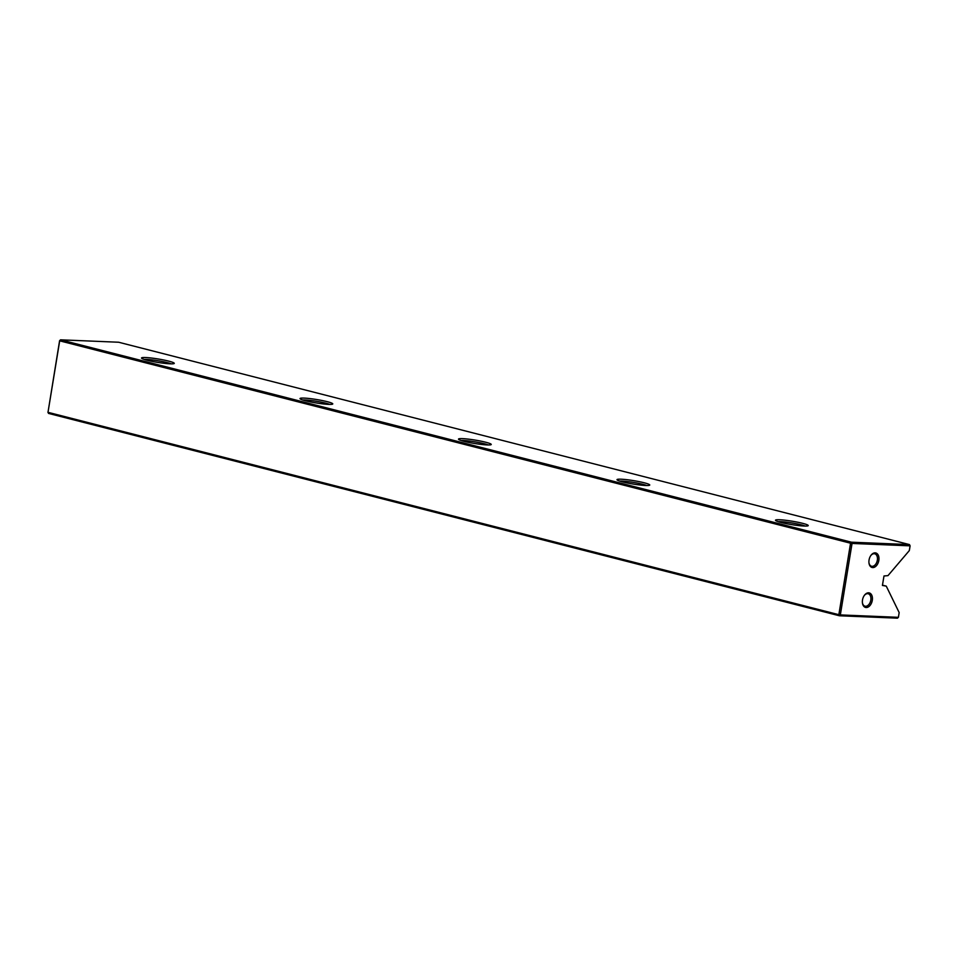 <?xml version="1.0" encoding="UTF-8"?>
<svg xmlns="http://www.w3.org/2000/svg" width="958" height="958" viewBox="0 0 958 958"><rect width="100%" height="100%" fill="white"/><g stroke="black" fill="none" stroke-linecap="round" stroke-linejoin="round"><path stroke-width="1.44" d="M898.4 617.323L899.167 612.581L886.258 586.128L882.426 585.446L883.983 575.986L887.982 575.626L909.322 550.587L910.1 545.844L852.045 543.437L840.334 614.916L898.4 617.323L897.43 618.173L839.376 615.766L48.523 413.413L47.996 412.323L838.849 614.689L850.548 543.21L59.695 340.844L47.996 412.323L59.6 340.677L60.57 339.827L851.423 542.192L909.477 544.587L118.624 342.234L60.57 339.827L59.6 340.677M864.248 595.529A6.431 4.143 -75.6 0 1 867.637 593.661A6.431 4.143 -75.6 0 1 868.199 593.744A6.431 4.143 -75.6 0 1 870.726 600.57A6.431 4.143 -75.6 0 1 865.577 606.27A6.431 4.143 -75.6 0 1 865.014 606.186A6.431 4.143 -75.6 0 1 862.404 602.714M866.2 607.528A7.496 4.838 104.4 0 0 872.295 600.367A7.496 4.838 104.4 0 0 868.607 592.81A7.496 4.838 104.4 0 0 864.439 595.265A7.496 4.838 104.4 0 0 862.451 603.037A7.496 4.838 104.4 0 0 866.2 607.528M870.786 555.592A6.431 4.143 -75.6 0 1 874.187 553.712A6.431 4.143 -75.6 0 1 874.738 553.796A6.431 4.143 -75.6 0 1 877.265 560.622A6.431 4.143 -75.6 0 1 872.115 566.322A6.431 4.143 -75.6 0 1 871.552 566.25A6.431 4.143 -75.6 0 1 868.954 562.777M872.738 567.579A7.496 4.838 104.4 0 0 878.833 560.43A7.496 4.838 104.4 0 0 875.145 552.862A7.496 4.838 104.4 0 0 870.978 555.329A7.496 4.838 104.4 0 0 868.99 563.088A7.496 4.838 104.4 0 0 872.738 567.579M804.145 526.038A16.597 1.724 -170.7 0 1 786.734 523.727A16.597 1.724 -170.7 0 1 775.537 520.41A16.597 1.724 -170.7 0 1 779.572 519.751A16.597 1.724 -170.7 0 1 798.577 522.397A16.597 1.724 -170.7 0 1 808.121 525.738A16.597 1.724 -170.7 0 1 804.145 526.038M805.235 526.074A14.993 1.557 9.3 0 0 780.507 521.631A14.993 1.557 9.3 0 0 778.171 521.643M645.656 485.49A16.597 1.724 -170.7 0 1 628.244 483.167A16.597 1.724 -170.7 0 1 617.048 479.85A16.597 1.724 -170.7 0 1 621.083 479.204A16.597 1.724 -170.7 0 1 640.088 481.838A16.597 1.724 -170.7 0 1 649.632 485.191A16.597 1.724 -170.7 0 1 645.656 485.49M646.746 485.514A14.993 1.557 9.3 0 0 622.017 481.084A14.993 1.557 9.3 0 0 619.682 481.084M487.167 444.931A16.597 1.724 -170.7 0 1 469.767 442.62A16.597 1.724 -170.7 0 1 458.559 439.303A16.597 1.724 -170.7 0 1 462.594 438.644A16.597 1.724 -170.7 0 1 481.599 441.291A16.597 1.724 -170.7 0 1 491.143 444.632A16.597 1.724 -170.7 0 1 487.167 444.931M488.257 444.967A14.993 1.557 9.3 0 0 463.528 440.524A14.993 1.557 9.3 0 0 461.193 440.524M328.678 404.384A16.597 1.724 -170.7 0 1 311.278 402.061A16.597 1.724 -170.7 0 1 300.07 398.744A16.597 1.724 -170.7 0 1 304.117 398.097A16.597 1.724 -170.7 0 1 323.109 400.731A16.597 1.724 -170.7 0 1 332.654 404.084A16.597 1.724 -170.7 0 1 328.678 404.384M329.768 404.408A14.993 1.557 9.3 0 0 305.039 399.977A14.993 1.557 9.3 0 0 302.704 399.977M170.189 363.824A16.597 1.724 -170.7 0 1 152.789 361.513A16.597 1.724 -170.7 0 1 141.58 358.196A16.597 1.724 -170.7 0 1 145.628 357.538A16.597 1.724 -170.7 0 1 164.62 360.184A16.597 1.724 -170.7 0 1 174.164 363.525A16.597 1.724 -170.7 0 1 170.189 363.824M171.278 363.86A14.993 1.557 9.3 0 0 146.55 359.418A14.993 1.557 9.3 0 0 144.215 359.418M886.258 586.128L882.474 585.158M839.376 615.766L840.334 614.916L838.849 614.689L839.376 615.766M47.9 412.156L48.523 413.413M910.1 545.844L909.477 544.587M852.045 543.437L851.423 542.192L850.548 543.21L852.045 543.437"/></g></svg>
